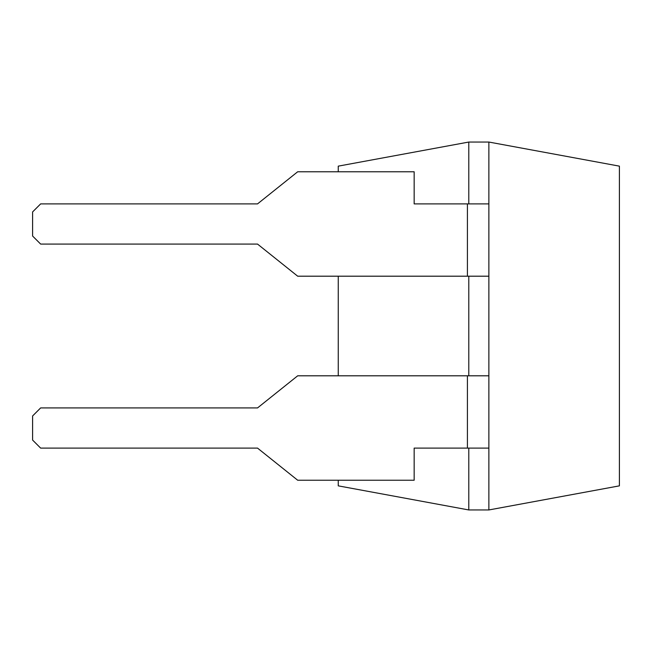 <?xml version="1.0" encoding="UTF-8"?>
<svg xmlns="http://www.w3.org/2000/svg" width="652" height="652" viewBox="0 0 652 652"><rect width="100%" height="100%" fill="white"/><g stroke="black" fill="none" stroke-linecap="round" stroke-linejoin="round"><path stroke-width="0.98" d="M467.419 448.103L467.419 375.805L297.687 375.805L257.524 407.932L40.636 407.932L32.6 415.968L32.6 440.067L40.636 448.103L257.524 448.103L297.687 480.231L414.159 480.231L414.159 448.103L488.87 448.103L488.87 509.954L468.788 509.954L338.249 485.854L338.249 480.231M468.788 448.103L468.788 509.954M488.87 448.103L488.87 142.046L468.788 142.046L468.788 203.897M468.788 142.046L338.249 166.146L338.249 171.769M338.249 276.195L338.249 375.805M488.87 509.954L619.4 485.854L619.4 166.146L488.87 142.046M468.788 276.195L468.788 375.805M488.87 203.897L414.159 203.897L414.159 171.769L297.687 171.769L257.524 203.897L40.636 203.897L32.6 211.933L32.6 236.032L40.636 244.068L257.524 244.068L297.687 276.195L488.87 276.195M467.419 375.805L488.87 375.805M467.419 203.897L467.419 276.195"/></g></svg>
